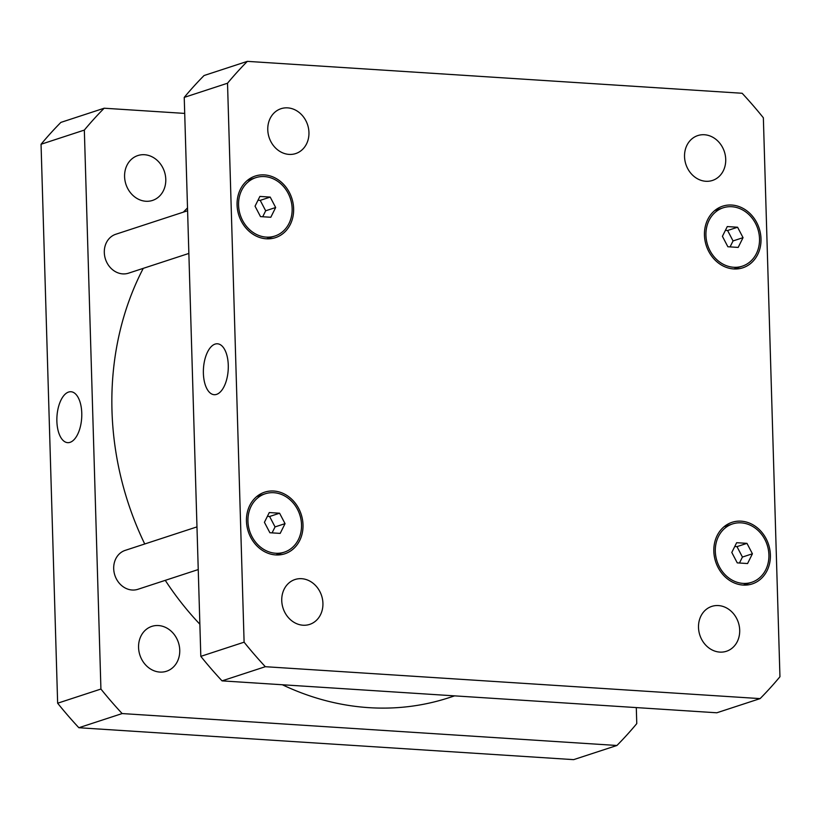 <?xml version="1.0" encoding="UTF-8"?>
<svg xmlns="http://www.w3.org/2000/svg" width="821" height="821" viewBox="0 0 821 821"><rect width="100%" height="100%" fill="white"/><g stroke="black" fill="none" stroke-linecap="round" stroke-linejoin="round"><path stroke-width="1.23" d="M215.081 344.102A25.502 12.387 93.7 0 1 217.473 343.794A25.502 12.387 93.7 0 1 228.187 370.045A25.502 12.387 93.7 0 1 214.189 394.696A25.502 12.387 93.7 0 1 203.372 370.887A25.502 12.387 93.7 0 1 215.081 344.102M68.574 392.058A25.502 12.387 93.7 0 1 70.965 391.74A25.502 12.387 93.7 0 1 81.679 417.992A25.502 12.387 93.7 0 1 67.681 442.652A25.502 12.387 93.7 0 1 56.865 418.843A25.502 12.387 93.7 0 1 68.574 392.058M188.861 253.432L128.548 273.167A20.474 17.569 -108.1 0 1 104.308 252.56A20.474 17.569 -108.1 0 1 115.802 234.252L187.588 210.761M198.241 569.558L137.928 589.293A20.474 17.569 -108.1 0 1 113.698 568.686A20.474 17.569 -108.1 0 1 125.192 550.378L196.978 526.887M179.748 650.15A23.604 20.258 -108.1 0 1 166.499 671.25A23.604 20.258 -108.1 0 1 138.564 647.492A23.604 20.258 -108.1 0 1 151.813 626.382A23.604 20.258 -108.1 0 1 179.748 650.15M165.78 179.327A23.604 20.258 -108.1 0 1 152.521 200.427A23.604 20.258 -108.1 0 1 124.587 176.669A23.604 20.258 -108.1 0 1 137.836 155.559A23.604 20.258 -108.1 0 1 165.78 179.327M616.93 745.478L573.643 759.641L78.857 727.734A418.002 358.715 -108.1 0 1 57.644 703.217L41.05 144.26A418.002 358.715 -108.1 0 1 60.887 122.391L104.175 108.218A418.002 358.715 71.9 0 0 84.337 130.087L100.921 689.045A418.002 358.715 71.9 0 0 122.144 713.562L616.93 745.478A418.002 358.715 71.9 0 0 636.768 723.609L636.296 707.589M184.704 113.411L104.175 108.218M187.506 207.949A284.928 244.514 71.9 0 0 183.381 212.136M143.254 268.354A284.928 244.514 71.9 0 0 144.732 543.984M165.267 580.344A284.928 244.514 71.9 0 0 199.862 624.217M282.352 684.755A284.928 244.514 71.9 0 0 449.19 697.634L454.598 695.869M122.144 713.562L78.857 727.734M100.921 689.045L57.644 703.217M84.337 130.087L41.05 144.26M281.747 600.633A23.604 20.258 -108.1 0 1 294.996 579.523A23.604 20.258 -108.1 0 1 321.586 595.656A23.604 20.258 -108.1 0 1 309.681 624.391A23.604 20.258 -108.1 0 1 281.747 600.633M267.769 129.8A23.604 20.258 -108.1 0 1 281.018 108.7A23.604 20.258 -108.1 0 1 307.608 124.833A23.604 20.258 -108.1 0 1 295.704 153.568A23.604 20.258 -108.1 0 1 267.769 129.8M684.54 156.688A23.604 20.258 -108.1 0 1 697.788 135.578A23.604 20.258 -108.1 0 1 724.379 151.711A23.604 20.258 -108.1 0 1 712.474 180.446A23.604 20.258 -108.1 0 1 684.54 156.688M698.507 627.511A23.604 20.258 -108.1 0 1 711.766 606.401A23.604 20.258 -108.1 0 1 738.356 622.534A23.604 20.258 -108.1 0 1 726.441 651.269A23.604 20.258 -108.1 0 1 698.507 627.511M727.868 246.752L722.418 236.325L727.273 226.575L737.586 227.232L743.046 237.659L738.182 247.419L727.868 246.752M730.085 246.895L733.05 240.933L727.601 230.506L725.384 230.362M743.046 237.659L733.05 240.933M737.586 227.232L727.601 230.506M260.493 216.611L255.044 206.184L259.898 196.424L270.212 197.091L275.661 207.518L270.807 217.267L260.493 216.611M262.71 216.754L265.676 210.781L260.216 200.365L258.01 200.221M275.661 207.518L265.676 210.781M270.212 197.091L260.216 200.365M269.883 532.737L264.424 522.31L269.278 512.55L279.592 513.217L285.051 523.644L280.187 533.393L269.883 532.737M272.09 532.87L275.056 526.908L269.606 516.491L267.389 516.347M285.051 523.644L275.056 526.908M279.592 513.217L269.606 516.491M737.258 562.878L731.798 552.451L736.653 542.702L746.966 543.358L752.426 553.785L747.572 563.545L737.258 562.878M739.464 563.021L742.43 557.048L736.981 546.632L734.764 546.488M752.426 553.785L742.43 557.048M746.966 543.358L736.981 546.632M705.937 235.268A30.716 26.354 71.9 0 0 742.287 266.178A30.716 26.354 71.9 0 0 757.773 228.792A30.716 26.354 71.9 0 0 723.178 207.805A30.716 26.354 71.9 0 0 705.937 235.268M704.449 235.165A32.419 27.822 -108.1 0 1 722.644 206.184A32.419 27.822 -108.1 0 1 759.168 228.341A32.419 27.822 -108.1 0 1 742.81 267.8A32.419 27.822 -108.1 0 1 704.449 235.165M238.562 205.127A30.716 26.354 71.9 0 0 274.902 236.038A30.716 26.354 71.9 0 0 290.398 198.651A30.716 26.354 71.9 0 0 255.803 177.664A30.716 26.354 71.9 0 0 238.562 205.127M237.074 205.024A32.419 27.822 -108.1 0 1 255.269 176.043A32.419 27.822 -108.1 0 1 291.794 198.2A32.419 27.822 -108.1 0 1 275.435 237.659A32.419 27.822 -108.1 0 1 237.074 205.024M247.942 521.253A30.716 26.354 71.9 0 0 284.292 552.164A30.716 26.354 71.9 0 0 299.778 514.777A30.716 26.354 71.9 0 0 265.183 493.79A30.716 26.354 71.9 0 0 247.942 521.253M246.454 521.15A32.419 27.822 -108.1 0 1 264.649 492.169A32.419 27.822 -108.1 0 1 301.174 514.326A32.419 27.822 -108.1 0 1 284.815 553.785A32.419 27.822 -108.1 0 1 246.454 521.15M715.317 551.394A30.716 26.354 71.9 0 0 751.667 582.305A30.716 26.354 71.9 0 0 767.163 544.918A30.716 26.354 71.9 0 0 732.558 523.931A30.716 26.354 71.9 0 0 715.317 551.394M713.829 551.291A32.419 27.822 -108.1 0 1 732.024 522.31A32.419 27.822 -108.1 0 1 768.548 544.467A32.419 27.822 -108.1 0 1 752.2 583.926A32.419 27.822 -108.1 0 1 713.829 551.291M779.95 676.74A418.002 358.715 -108.1 0 1 760.113 698.609L265.327 666.703A418.002 358.715 -108.1 0 1 244.104 642.186L227.52 83.229A418.002 358.715 -108.1 0 1 247.357 61.359L742.143 93.266A418.002 358.715 -108.1 0 1 763.356 117.783L779.95 676.74M247.357 61.359L204.07 75.522A418.002 358.715 71.9 0 0 184.232 97.391L200.817 656.359A418.002 358.715 71.9 0 0 222.039 680.866L716.825 712.782L760.113 698.609M222.039 680.866L265.327 666.703M200.817 656.359L244.104 642.186M184.232 97.391L227.52 83.229M723.178 207.805L714.711 210.576M742.287 266.178L733.82 268.949M255.803 177.664L247.337 180.435M274.902 236.038L266.445 238.808M265.183 493.79L256.716 496.561M284.292 552.164L275.825 554.934M732.558 523.931L724.091 526.702M751.667 582.305L743.2 585.075"/></g></svg>
